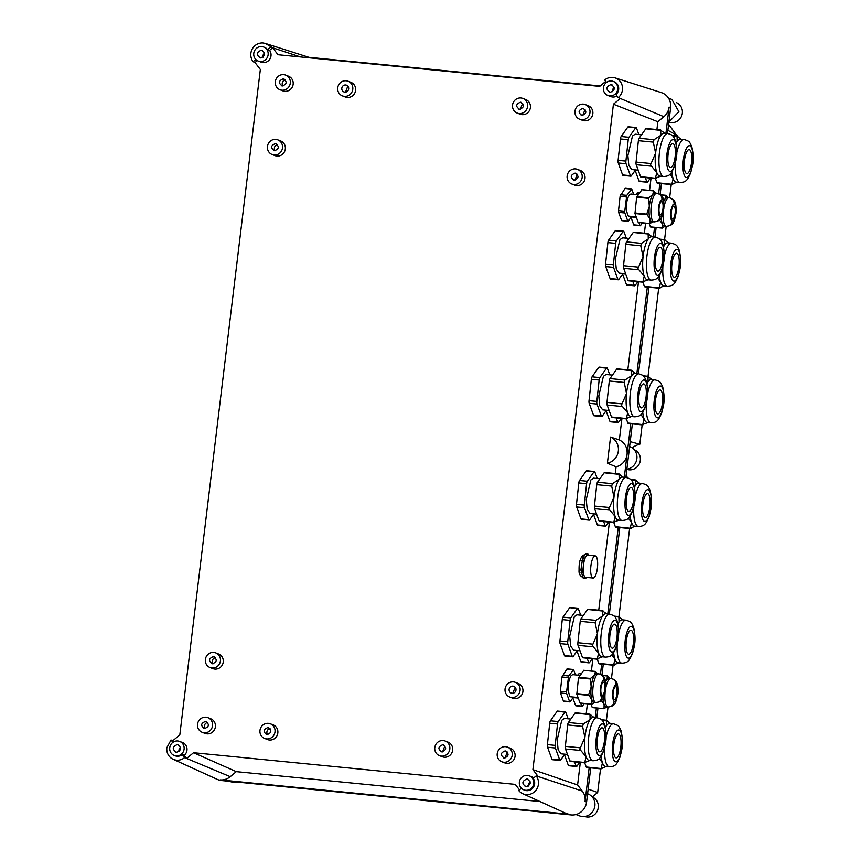 <?xml version="1.0" encoding="UTF-8"?>
<svg xmlns="http://www.w3.org/2000/svg" width="860" height="860" viewBox="0 0 860 860"><rect width="100%" height="100%" fill="white"/><g stroke="black" fill="none" stroke-linecap="round" stroke-linejoin="round"><path stroke-width="1.29" d="M577.221 174.225L574.899 180.234M522.622 103.307L520.311 109.317M507.303 752.027L504.981 758.025M515.14 687.247L512.818 693.257M444.867 745.878L442.556 751.887M585.058 109.456L582.747 115.455M579.64 119.228L582.51 120.335A7.847 7.503 -68.9 0 0 592.647 114.745A7.847 7.503 -68.9 0 0 588.165 105.683L585.284 104.576A7.847 7.503 -68.9 0 0 575.157 110.166A7.847 7.503 -68.9 0 0 581.521 119.669A7.847 7.503 -68.9 0 0 585.284 104.576M582.037 115.466C577.888 112.649 578.178 110.273 582.897 108.338C587.036 111.144 586.746 113.52 582.037 115.466L581.166 115.261M582.897 108.338L583.757 108.543M439.449 755.65L442.319 756.757A7.847 7.503 -68.9 0 0 452.457 751.167A7.847 7.503 -68.9 0 0 447.974 742.105L445.093 740.997A7.847 7.503 -68.9 0 0 434.966 746.598A7.847 7.503 -68.9 0 0 441.331 756.101A7.847 7.503 -68.9 0 0 445.093 740.997M441.846 751.887C437.697 749.082 437.987 746.706 442.706 744.76C446.845 747.576 446.555 749.952 441.846 751.887L440.976 751.683M442.706 744.76L443.566 744.975M512.979 686.13A3.601 3.44 -68.9 0 0 511.248 693.053A3.601 3.44 -68.9 0 0 515.892 690.494A3.601 3.44 -68.9 0 0 512.979 686.13M511.603 697.471A7.847 7.503 -68.9 0 0 515.366 682.367A7.847 7.503 -68.9 0 0 505.239 687.968A7.847 7.503 -68.9 0 0 511.603 697.471M509.722 697.019L512.592 698.126A7.847 7.503 -68.9 0 0 522.719 692.537A7.847 7.503 -68.9 0 0 518.236 683.474L515.366 682.367M501.885 761.799L504.755 762.906A7.847 7.503 -68.9 0 0 514.882 757.305A7.847 7.503 -68.9 0 0 510.399 748.254L507.529 747.146A7.847 7.503 -68.9 0 0 497.392 752.736A7.847 7.503 -68.9 0 0 503.767 762.239A7.847 7.503 -68.9 0 0 507.529 747.146M504.272 758.036C500.133 755.22 500.423 752.844 505.132 750.909C509.281 753.715 508.991 756.091 504.272 758.036L503.412 757.832M505.132 750.909L506.002 751.113M517.215 113.079L520.085 114.186A7.847 7.503 -68.9 0 0 530.212 108.596A7.847 7.503 -68.9 0 0 525.729 99.534L522.858 98.427A7.847 7.503 -68.9 0 0 512.721 104.028A7.847 7.503 -68.9 0 0 519.096 113.531A7.847 7.503 -68.9 0 0 522.858 98.427M519.601 109.317C515.462 106.511 515.742 104.135 520.461 102.2C524.611 105.006 524.321 107.382 519.601 109.317L518.741 109.112M520.461 102.2L521.332 102.404M571.803 184.008L574.673 185.115A7.847 7.503 -68.9 0 0 584.811 179.514A7.847 7.503 -68.9 0 0 580.317 170.452L577.447 169.345A7.847 7.503 -68.9 0 0 567.321 174.946A7.847 7.503 -68.9 0 0 573.684 184.448A7.847 7.503 -68.9 0 0 577.447 169.345M574.19 180.234C570.051 177.429 570.341 175.053 575.061 173.118C579.199 175.924 578.909 178.299 574.19 180.234L573.33 180.03M575.061 173.118L575.92 173.322M347.816 86.107L345.505 92.117M345.656 84.989A3.601 3.44 -68.9 0 0 343.935 91.912A3.601 3.44 -68.9 0 0 348.579 89.354A3.601 3.44 -68.9 0 0 345.656 84.989M344.279 96.331A7.847 7.503 -68.9 0 0 348.053 81.227A7.847 7.503 -68.9 0 0 337.915 86.828A7.847 7.503 -68.9 0 0 344.279 96.331M342.398 95.879L345.279 96.986A7.847 7.503 -68.9 0 0 355.406 91.396A7.847 7.503 -68.9 0 0 350.923 82.334L348.053 81.227M539.983 801.541L236.285 771.646L193.543 752.715L186.663 758.455L230.254 776.688A14.308 13.674 111.1 0 1 220.095 779.891L221.525 780.536A14.394 13.76 111.1 0 1 217.354 779.407L173.107 759.272A11.502 10.997 111.1 0 1 166.851 747.705L171.032 739.966L173.817 741.771M236.285 771.646L230.254 776.688M174.225 755.456A7.525 7.192 -68.9 0 0 184.104 749.146A7.525 7.192 -68.9 0 0 179.632 741.417A7.525 7.192 -68.9 0 0 169.743 747.727A7.525 7.192 -68.9 0 0 174.225 755.456L175.118 755.8A7.525 7.192 -68.9 0 0 182.266 754.542L184.233 755.306L186.663 758.455L184.61 757.596A11.502 10.997 111.1 0 1 173.107 759.272M182.266 754.542L184.61 757.596M184.233 755.306A7.525 7.192 -68.9 0 0 182.503 742.524L179.632 741.417M171.032 739.966L172.881 742.363M255.796 59.447L253.119 61.684L255.001 62.522L260.344 69.466L179.815 734.891L172.935 740.632M257.291 60.608L255.001 62.522M258.247 61.071L261.128 62.167A7.525 7.192 -68.9 0 0 269.546 50.385L267.567 49.622A7.525 7.192 -68.9 0 0 264.558 47.364L263.665 47.02A7.525 7.192 -68.9 0 0 253.775 53.341A7.525 7.192 -68.9 0 0 258.247 61.071A7.525 7.192 -68.9 0 0 268.137 54.75A7.525 7.192 -68.9 0 0 263.665 47.02M269.546 50.385L272.663 47.784L300.484 56.943M253.119 61.684A11.502 10.997 111.1 0 1 263.235 43L265.407 43.452L272.663 47.784L278.006 54.728L599.699 86.387L605.741 81.345M270.588 47.096L267.567 49.622M202.207 732.312L205.088 733.419A7.847 7.503 -68.9 0 0 215.215 727.818A7.847 7.503 -68.9 0 0 210.732 718.766L207.862 717.659A7.847 7.503 -68.9 0 0 197.725 723.249A7.847 7.503 -68.9 0 0 204.089 732.752A7.847 7.503 -68.9 0 0 207.862 717.659M210.055 667.532L212.925 668.639A7.847 7.503 -68.9 0 0 223.052 663.049A7.847 7.503 -68.9 0 0 218.569 653.987L215.699 652.88A7.847 7.503 -68.9 0 0 205.561 658.47A7.847 7.503 -68.9 0 0 211.936 667.983A7.847 7.503 -68.9 0 0 215.699 652.88M264.644 738.45L267.514 739.557A7.847 7.503 -68.9 0 0 277.651 733.967A7.847 7.503 -68.9 0 0 273.157 724.905L270.287 723.797A7.847 7.503 -68.9 0 0 260.161 729.398A7.847 7.503 -68.9 0 0 266.525 738.901A7.847 7.503 -68.9 0 0 270.287 723.797M272.136 154.51L275.006 155.617A7.847 7.503 -68.9 0 0 285.133 150.027A7.847 7.503 -68.9 0 0 280.65 140.965L277.78 139.857A7.847 7.503 -68.9 0 0 267.643 145.458A7.847 7.503 -68.9 0 0 274.017 154.961A7.847 7.503 -68.9 0 0 277.78 139.857M279.973 89.741L282.843 90.848A7.847 7.503 -68.9 0 0 292.97 85.247A7.847 7.503 -68.9 0 0 288.487 76.196L285.617 75.089A7.847 7.503 -68.9 0 0 275.49 80.679A7.847 7.503 -68.9 0 0 281.854 90.182A7.847 7.503 -68.9 0 0 285.617 75.089M523.837 789.856A7.525 7.192 -68.9 0 0 533.716 783.546A7.525 7.192 -68.9 0 0 529.244 775.817A7.525 7.192 -68.9 0 0 519.365 782.138A7.525 7.192 -68.9 0 0 523.837 789.856L524.729 790.211A7.525 7.192 -68.9 0 0 533.157 778.418L536.178 775.892A11.502 10.997 111.1 0 1 522.729 793.683L565.568 813.184A14.308 13.674 111.1 0 0 569.707 814.291L220.095 779.891M176.461 752.317C171.935 749.254 172.247 746.663 177.397 744.545C181.911 747.62 181.6 750.21 176.461 752.317L175.515 752.102M177.397 744.545L178.343 744.771M260.483 57.932C255.968 54.868 256.28 52.277 261.429 50.159C265.944 53.223 265.632 55.814 260.483 57.932L259.548 57.706M261.429 50.159L262.364 50.385M265.407 43.452L310.256 57.738A14.308 13.674 111.1 0 1 310.911 57.964M308.933 57.319L600.194 85.978M204.605 728.549C200.466 725.732 200.745 723.357 205.465 721.422C209.603 724.227 209.324 726.603 204.605 728.549L203.745 728.345M205.465 721.422L206.325 721.626M212.441 663.769C208.303 660.964 208.582 658.588 213.301 656.642C217.451 659.459 217.161 661.834 212.441 663.769L211.581 663.565M213.301 656.642L214.161 656.846M267.03 734.687C262.891 731.882 263.181 729.506 267.901 727.56C272.039 730.376 271.749 732.752 267.03 734.687L266.17 734.483M267.901 727.56L268.761 727.764M274.523 150.747C270.384 147.941 270.674 145.566 275.383 143.62C279.532 146.436 279.242 148.812 274.523 150.747L273.663 150.543M275.383 143.62L276.254 143.824M282.36 85.978C278.221 83.162 278.511 80.786 283.23 78.851C287.369 81.657 287.079 84.033 282.36 85.978L281.5 85.774M283.23 78.851L284.09 79.056M193.543 752.715L515.237 784.374L519.451 789.846M522.729 793.683A11.502 10.997 111.1 0 1 518.698 790.48L521.375 788.244M580.328 762.412L577.597 784.976L582.284 791.071A14.308 13.674 111.1 0 1 585.069 801.477L586.595 802.036A14.394 13.76 111.1 0 1 571.137 814.936L221.525 780.536M606.526 82.377L604.677 79.98A11.502 10.997 111.1 0 1 615.018 77.852L661.329 92.6A14.394 13.76 111.1 0 1 670.628 107.65L667.5 133.472M586.595 802.036L590.734 767.872M596.797 717.745L597.958 708.156M601.957 675.111L603.268 664.242M609.342 614.104L619.813 527.556M625.876 477.429L632.358 423.926M638.421 373.788L648.891 287.24M654.954 237.113L656.115 227.524M660.114 194.478L661.437 183.61M178.987 751.64A3.924 3.752 111.1 0 1 180.611 747.447M263.02 57.244A3.924 3.752 111.1 0 1 264.633 53.051M615.018 77.852A11.502 10.997 111.1 0 1 618.254 97.61L620.307 98.47L613.427 104.21L532.899 769.635L538.242 776.58L582.284 791.071M207.625 722.529A3.601 3.44 -68.9 0 0 205.314 728.538M215.462 657.76A3.601 3.44 -68.9 0 0 213.151 663.759M270.061 728.678A3.601 3.44 -68.9 0 0 267.739 734.687M277.543 144.738A3.601 3.44 -68.9 0 0 275.232 150.747M285.391 79.958A3.601 3.44 -68.9 0 0 283.069 85.968M536.178 775.892L538.242 776.58M613.427 104.21L657.857 121.744L663.888 116.702A14.308 13.674 111.1 0 0 669.101 107.081L665.93 133.321M659.856 183.449L658.62 193.661M654.546 227.373L653.385 236.962M647.322 287.089L636.851 373.638M630.778 423.765L624.306 477.279M618.243 527.406L607.762 613.954M601.699 664.081L600.463 674.294M596.388 708.006L595.228 717.595M589.154 767.722L585.069 801.477M618.254 97.61L615.911 94.557A7.525 7.192 -68.9 0 0 614.18 81.775L613.277 81.431A7.525 7.192 -68.9 0 0 603.397 87.742A7.525 7.192 -68.9 0 0 607.87 95.471A7.525 7.192 -68.9 0 0 617.749 89.15A7.525 7.192 -68.9 0 0 613.277 81.431M621.941 418.454L619.351 439.911C624.962 442.889 627.542 447.684 627.091 454.284A14.308 13.674 111.1 0 1 616.093 466.808L615.287 473.516M609.407 522.095L598.743 610.192M592.862 658.771L591.379 671.037M587.412 703.824L586.197 713.832M577.597 784.976L532.899 769.635M533.813 777.87A7.525 7.192 -68.9 0 0 532.125 776.924L529.244 775.817M657.857 121.744L656.911 129.559M651.031 178.138L649.547 190.404M645.58 223.191L644.366 233.2M638.486 281.779L627.821 369.875M607.87 95.471L610.74 96.578A7.525 7.192 -68.9 0 0 616.986 95.965M526.073 786.728C521.558 783.664 521.869 781.063 527.008 778.956C531.534 782.019 531.222 784.61 526.073 786.728L525.127 786.502M527.008 778.956L527.954 779.171M616.093 466.808L607.386 463.196L610.546 437.063L619.351 439.911M610.546 437.063A13.781 13.169 111.1 0 1 618.329 451.048A13.781 13.169 111.1 0 1 607.386 463.196M610.105 92.332C605.58 89.268 605.891 86.677 611.041 84.559C615.567 87.634 615.244 90.225 610.105 92.332L609.159 92.117M611.041 84.559L611.987 84.785M528.61 786.04A3.924 3.752 111.1 0 1 530.222 781.847M612.642 91.654A3.924 3.752 111.1 0 1 614.255 87.462M235.801 781.933L232.608 782.095A11.782 11.255 111.1 0 1 229.781 781.428L229.512 781.321M627.649 477.752A20.93 20.006 111.1 0 1 626.123 475.419M632.121 447.834A20.93 20.006 111.1 0 1 639.818 444.244L630.208 441.675M629.617 528.513L618.953 616.62M613.072 665.188L611.471 678.454M608.02 707.017L606.408 720.261M600.538 768.829L597.678 792.468L592.293 796.962M668.607 124.302L677.121 135.987M671.241 184.556L669.639 197.822M666.178 226.384L664.576 239.628M658.696 288.197L648.032 376.304M642.162 424.872L639.818 444.244M588.154 789.136L597.678 792.468M667.887 130.311L677.186 135.439M587.595 793.748L587.864 793.845A11.782 11.255 111.1 0 1 594.873 805.938A11.782 11.255 111.1 0 1 579.393 815.828L576.007 814.517M668.51 98.147L671.896 99.459L678.884 111.703L668.886 122.045M626.865 469.237A11.782 11.255 -68.9 0 0 629.885 446.652L629.617 446.544M592.207 796.93A10.47 10.008 111.1 0 1 587.047 817A10.47 10.008 111.1 0 1 584.682 816.462M240.531 782.407A10.47 10.008 111.1 0 1 235.07 782.052M676.239 102.533A10.47 10.008 111.1 0 1 671.079 122.614A10.47 10.008 111.1 0 1 668.876 122.131M634.228 449.726A10.47 10.008 111.1 0 1 629.058 469.807A10.47 10.008 111.1 0 1 626.854 469.323M642.431 222.891L640.517 225.589A1.967 0.591 -84.5 0 1 640.227 225.782A1.967 0.591 -84.5 0 1 639.937 225.449L633.734 224.847A1.967 0.591 -84.5 0 0 634.013 225.18A1.967 0.591 -84.5 0 0 634.314 224.987M638.883 222.547L639.937 225.449M630.993 217.333L633.734 224.847M639.292 193.156L637.196 192.952L636.099 194.51M637.196 192.952L637.776 193.081M649.139 223.535L650.45 226.975L662.168 228.04M663.576 200.477L664.984 199.004L665.726 195.36L667.908 197.617M660.609 194.865L665.919 195.403M665.081 226.277L662.178 228.018L662.286 223.783L658.975 219.203M662.372 228.061L650.353 226.868M667.199 197.553A14.394 4.332 95.5 0 0 667.156 197.553A14.394 4.332 95.5 0 0 665.909 197.983A14.394 4.332 95.5 0 0 665.887 198.004A14.394 4.332 95.5 0 0 664.984 199.004A14.394 4.332 95.5 0 0 664.113 200.52A14.394 4.332 95.5 0 0 664.081 200.573A14.394 4.332 95.5 0 0 663.737 201.358M661.275 217.688A14.394 4.332 95.5 0 0 661.297 218.182A14.394 4.332 -84.5 0 0 661.77 221.891A14.394 4.332 -84.5 0 0 661.781 221.945A14.394 4.332 -84.5 0 0 662.286 223.772L662.286 223.772A14.394 4.332 -84.5 0 0 662.942 225.126A14.394 4.332 -84.5 0 0 662.963 225.159A14.394 4.332 -84.5 0 0 664.328 226.201A14.394 4.332 95.5 0 0 664.371 226.201L666.242 226.384A14.394 4.332 95.5 0 0 666.511 226.384M671.187 215.462A6.547 1.967 -84.5 0 1 673.853 206.088A6.547 1.967 -84.5 0 1 675.24 209.732A6.547 1.967 -84.5 0 1 672.584 219.117A6.547 1.967 -84.5 0 1 671.187 215.462M631.627 216.43L628.337 221.095A1.967 0.591 -84.5 0 1 628.037 221.289A1.967 0.591 -84.5 0 1 627.757 220.955L621.543 220.353A1.967 0.591 -84.5 0 0 621.823 220.687A1.967 0.591 -84.5 0 0 622.124 220.493M626.295 196.972L620.092 196.37L625.016 188.458L631.799 189.189L626.768 195.349L624.747 211.237A1.967 0.591 95.5 0 0 624.854 212.99L627.757 220.955M633.648 194.274L631.799 189.189M628.832 216.15L627.908 215.72L626.327 209.947C626.166 203.573 627.133 198.617 629.208 195.091L630.853 194.005L638.184 194.715M620.092 196.37L618.534 210.635A1.967 0.591 95.5 0 0 618.641 212.388L621.543 220.353M625.016 188.458L625.596 188.587M641.904 189.737L636.636 197.22L634.959 213.559L638.26 222.482L649.988 223.546M652.89 221.773L649.999 223.514L650.106 219.278L646.752 214.129L649.321 206.411L648.623 197.822L652.794 194.51L653.546 190.866L655.718 193.124M641.721 189.716L653.74 190.909M650.192 223.568L638.163 222.375M655.008 193.059A14.394 4.332 95.5 0 0 654.965 193.049A14.394 4.332 95.5 0 0 653.729 193.489A14.394 4.332 95.5 0 0 653.707 193.511A14.394 4.332 95.5 0 0 652.794 194.51A14.394 4.332 95.5 0 0 651.923 196.026A14.394 4.332 95.5 0 0 651.901 196.08A14.394 4.332 95.5 0 0 649.73 203.508A14.394 4.332 95.5 0 0 649.719 203.573A14.394 4.332 95.5 0 0 649.321 206.411A14.394 4.332 95.5 0 0 649.096 209.281A14.394 4.332 95.5 0 0 649.096 209.356A14.394 4.332 95.5 0 0 649.117 213.689A14.394 4.332 -84.5 0 0 649.579 217.397A14.394 4.332 -84.5 0 0 649.59 217.451A14.394 4.332 -84.5 0 0 650.106 219.278L650.106 219.278A14.394 4.332 -84.5 0 0 650.751 220.633A14.394 4.332 -84.5 0 1 650.751 220.633A14.394 4.332 -84.5 0 0 652.149 221.708A14.394 4.332 95.5 0 0 652.192 221.708L654.051 221.891A14.394 4.332 95.5 0 0 654.331 221.891M659.007 210.969A6.547 1.967 -84.5 0 1 661.663 201.595A6.547 1.967 -84.5 0 1 663.06 205.239A6.547 1.967 -84.5 0 1 660.405 214.613A6.547 1.967 -84.5 0 1 659.007 210.969M584.262 703.523L582.36 706.221A1.967 0.591 -84.5 0 1 582.059 706.415A1.967 0.591 -84.5 0 1 581.779 706.082L575.566 705.479A1.967 0.591 -84.5 0 0 575.856 705.813A1.967 0.591 -84.5 0 0 576.146 705.619M580.715 703.179L581.779 706.082M572.835 697.965L575.566 705.479M581.124 673.788L579.038 673.584L577.931 675.143M579.038 673.584L579.618 673.713M590.981 704.168L592.282 707.608L604.01 708.672M605.408 681.109L606.816 679.636L607.568 675.992L609.74 678.25M602.451 675.498L607.762 676.035M606.913 706.909L604.021 708.651L604.129 704.415L600.807 699.836M604.214 708.694L592.185 707.5M609.03 678.185A14.394 4.332 95.5 0 0 608.987 678.185A14.394 4.332 95.5 0 0 607.751 678.615A14.394 4.332 95.5 0 0 607.73 678.637A14.394 4.332 95.5 0 0 606.816 679.636A14.394 4.332 95.5 0 0 605.945 681.152A14.394 4.332 95.5 0 0 605.924 681.206A14.394 4.332 95.5 0 0 605.569 681.991M603.107 698.32A14.394 4.332 95.5 0 0 603.139 698.814A14.394 4.332 -84.5 0 0 603.602 702.523A14.394 4.332 -84.5 0 0 603.612 702.577A14.394 4.332 -84.5 0 0 604.129 704.404L604.129 704.404A14.394 4.332 -84.5 0 0 604.774 705.759A14.394 4.332 -84.5 0 0 604.795 705.791A14.394 4.332 -84.5 0 0 606.171 706.834A14.394 4.332 95.5 0 0 606.214 706.834L608.074 707.017A14.394 4.332 95.5 0 0 608.353 707.017M613.029 696.095A6.547 1.967 -84.5 0 1 615.685 686.721A6.547 1.967 -84.5 0 1 617.082 690.365A6.547 1.967 -84.5 0 1 614.427 699.739A6.547 1.967 -84.5 0 1 613.029 696.095M573.47 697.062L570.169 701.728A1.967 0.591 -84.5 0 1 569.879 701.921A1.967 0.591 -84.5 0 1 569.589 701.588L563.386 700.986A1.967 0.591 -84.5 0 0 563.666 701.319A1.967 0.591 -84.5 0 0 563.966 701.126M568.137 677.605L561.924 677.003L566.847 669.091L573.641 669.822L568.611 675.981L566.589 691.87A1.967 0.591 95.5 0 0 566.697 693.622L569.589 701.588M575.49 674.907L573.641 669.822M570.674 696.783L569.75 696.353L568.17 690.58C568.009 684.205 568.965 679.25 571.04 675.713L572.685 674.638L580.027 675.347M561.924 677.003L560.376 691.268A1.967 0.591 95.5 0 0 560.483 693.02L563.386 700.986M566.847 669.091L567.428 669.22M583.736 670.37L578.479 677.852L576.802 694.192L580.102 703.114L591.82 704.179M594.733 702.405L591.83 704.146L591.938 699.911L588.595 694.762L591.164 687.043L590.465 678.454L594.636 675.143L595.378 671.499L597.56 673.756M583.553 670.349L595.571 671.542M592.024 704.2L580.005 703.007M596.851 673.692A14.394 4.332 95.5 0 0 596.808 673.681A14.394 4.332 95.5 0 0 595.561 674.122A14.394 4.332 95.5 0 0 595.539 674.143A14.394 4.332 95.5 0 0 594.636 675.143A14.394 4.332 95.5 0 0 593.755 676.659A14.394 4.332 95.5 0 0 593.733 676.702A14.394 4.332 95.5 0 0 591.572 684.141A14.394 4.332 95.5 0 0 591.551 684.205A14.394 4.332 95.5 0 0 591.164 687.043A14.394 4.332 95.5 0 0 590.938 689.913A14.394 4.332 95.5 0 0 590.928 689.989A14.394 4.332 95.5 0 0 590.949 694.321A14.394 4.332 -84.5 0 0 591.422 698.03A14.394 4.332 -84.5 0 0 591.433 698.083A14.394 4.332 -84.5 0 0 591.938 699.911L591.938 699.911A14.394 4.332 -84.5 0 0 592.594 701.265A14.394 4.332 -84.5 0 1 592.594 701.265A14.394 4.332 -84.5 0 0 593.98 702.341A14.394 4.332 95.5 0 0 594.024 702.341L595.894 702.523A14.394 4.332 95.5 0 0 596.163 702.523M600.839 691.601A6.547 1.967 -84.5 0 1 603.494 682.227A6.547 1.967 -84.5 0 1 604.892 685.871A6.547 1.967 -84.5 0 1 602.236 695.245A6.547 1.967 -84.5 0 1 600.839 691.601M650.386 178.084L647.655 181.933A2.946 0.881 -84.5 0 1 647.214 182.223L639.41 181.471A2.946 0.881 -84.5 0 1 638.991 180.976L635.153 170.42M684.055 174.591A15.964 4.805 95.5 0 0 691.117 170.775A15.964 4.805 95.5 0 0 691.913 148.619A15.964 4.805 95.5 0 0 684.85 152.435A15.964 4.805 95.5 0 0 684.055 174.591M688.634 172.365A12.04 3.623 95.5 0 0 691.762 159.068A12.04 3.623 95.5 0 0 689.15 149.619A12.04 3.623 95.5 0 0 687.333 150.833A12.04 3.623 95.5 0 0 684.205 164.142A12.04 3.623 95.5 0 0 686.828 173.591A12.04 3.623 95.5 0 0 688.634 172.365M647.214 182.223A2.946 0.881 -84.5 0 1 646.784 181.729L638.991 180.976M645.279 177.59L646.784 181.729M669.962 174.247L673.143 178.514A21.597 6.493 -84.5 0 1 673.047 178.235A21.597 6.493 -84.5 0 1 671.821 172.064M675.422 162.905A21.597 6.493 95.5 0 0 676.777 178.59A21.597 6.493 95.5 0 0 680.002 182.524L676.272 182.159A21.597 6.493 -84.5 0 1 673.143 178.514L671.853 184.158L676.992 182.234M660.652 129.924L646.215 128.527A2.946 0.881 95.5 0 0 645.763 128.817L639.087 138.256A2.946 0.881 95.5 0 0 638.378 140.696L636.056 162.088A2.946 0.881 95.5 0 0 636.217 164.722L640.56 176.676A2.946 0.881 95.5 0 0 640.99 177.171L655.428 178.568L656.933 182.718L672.724 184.362M681.163 139.245L677.057 136.31L677.186 141.362A21.597 6.493 -84.5 0 1 680.443 139.18L684.173 139.535A21.597 6.493 95.5 0 0 676.734 153.016M677.927 136.504L672.703 135.891M676.111 143.168A21.597 6.493 -84.5 0 1 677.186 141.362L675.992 142.631M656.933 182.718A2.946 0.881 95.5 0 0 657.362 183.212L671.8 184.61M637.841 281.725L635.121 285.574A2.946 0.881 -84.5 0 1 634.669 285.864L626.875 285.112A2.946 0.881 -84.5 0 1 626.446 284.617L622.608 274.06M671.52 278.231A15.964 4.805 95.5 0 0 678.572 274.415A15.964 4.805 95.5 0 0 679.368 252.259A15.964 4.805 95.5 0 0 672.316 256.076A15.964 4.805 95.5 0 0 671.52 278.231M676.1 276.006A12.04 3.623 95.5 0 0 679.228 262.708A12.04 3.623 95.5 0 0 676.605 253.259A12.04 3.623 95.5 0 0 674.788 254.474A12.04 3.623 95.5 0 0 671.66 267.782A12.04 3.623 95.5 0 0 674.283 277.232A12.04 3.623 95.5 0 0 676.1 276.006M634.669 285.864A2.946 0.881 -84.5 0 1 634.25 285.369L626.446 284.617M632.745 281.231L634.25 285.369M657.416 277.887L660.609 282.155A21.597 6.493 -84.5 0 1 660.501 281.876A21.597 6.493 -84.5 0 1 659.276 275.705M662.877 266.546A21.597 6.493 95.5 0 0 664.232 282.231A21.597 6.493 95.5 0 0 667.457 286.165L663.737 285.8A21.597 6.493 -84.5 0 1 660.609 282.155L659.308 287.799L664.447 285.875M648.107 233.565L633.669 232.168A2.946 0.881 95.5 0 0 633.229 232.458L626.553 241.897A2.946 0.881 95.5 0 0 625.843 244.337L623.511 265.729A2.946 0.881 95.5 0 0 623.672 268.363L628.026 280.317A2.946 0.881 95.5 0 0 628.445 280.812L642.893 282.209L644.398 286.358L660.179 288.003M668.618 242.885L664.511 239.951L664.651 245.003A21.597 6.493 -84.5 0 1 667.897 242.821L671.628 243.176A21.597 6.493 95.5 0 0 664.199 256.656M665.382 240.144L660.158 239.531M663.565 246.809A21.597 6.493 -84.5 0 1 664.64 245.003L663.458 246.272M644.398 286.358A2.946 0.881 95.5 0 0 644.817 286.853L659.265 288.25M635.508 169.915L631.283 175.892A2.946 0.881 -84.5 0 1 630.842 176.182L623.038 175.429A2.946 0.881 -84.5 0 1 622.618 174.935L618.265 162.981A2.946 0.881 -84.5 0 1 618.103 160.347L620.436 138.954A2.946 0.881 -84.5 0 1 621.146 136.514L627.821 127.076A2.946 0.881 -84.5 0 1 628.262 126.785L636.056 127.538A2.946 0.881 -84.5 0 1 636.486 128.032L638.851 134.536M667.683 168.549A15.964 4.805 95.5 0 0 674.745 164.733A15.964 4.805 95.5 0 0 675.541 142.577A15.964 4.805 95.5 0 0 668.478 146.393A15.964 4.805 95.5 0 0 667.683 168.549M672.262 166.324A12.04 3.623 95.5 0 0 675.39 153.026A12.04 3.623 95.5 0 0 672.767 143.577A12.04 3.623 95.5 0 0 670.961 144.802A12.04 3.623 95.5 0 0 667.833 158.1A12.04 3.623 95.5 0 0 670.445 167.549A12.04 3.623 95.5 0 0 672.262 166.324M630.842 176.182A2.946 0.881 -84.5 0 1 630.412 175.687L626.069 163.733A2.946 0.881 -84.5 0 1 625.908 161.1L628.23 139.707A2.946 0.881 -84.5 0 1 628.939 137.278L635.615 127.839A2.946 0.881 -84.5 0 1 636.056 127.538M638.195 170.173L631.734 169.538L628.821 165.464L627.875 155.606L632.487 135.977L635.164 134.181L641.538 134.805M655.288 164.088A21.597 6.493 -84.5 0 1 655.6 153.177L650.45 164.98L656.771 172.473A21.597 6.493 -84.5 0 1 656.674 172.194A21.597 6.493 -84.5 0 1 655.288 164.088M664.78 133.203L660.684 130.268L660.813 135.321A21.597 6.493 -84.5 0 1 664.071 133.139L667.79 133.494A21.597 6.493 95.5 0 0 660.125 148.189A21.597 6.493 95.5 0 0 660.394 172.548A21.597 6.493 95.5 0 0 663.63 176.483L659.899 176.117A21.597 6.493 -84.5 0 1 656.771 172.484L655.481 178.117L660.62 176.192M640.56 176.676L656.352 178.321M661.555 130.462L645.763 128.817M655.6 153.166A21.597 6.493 -84.5 0 1 660.813 135.321L654.008 139.707L653.299 142.136L655.6 153.166A21.597 6.493 95.5 0 0 655.6 153.177M622.973 273.544L618.749 279.532A2.946 0.881 -84.5 0 1 618.297 279.822L610.503 279.07A2.946 0.881 -84.5 0 1 610.073 278.575L605.72 266.622A2.946 0.881 -84.5 0 1 605.558 263.988L607.891 242.595A2.946 0.881 -84.5 0 1 608.601 240.155L615.276 230.716A2.946 0.881 -84.5 0 1 615.717 230.426L623.521 231.179A2.946 0.881 -84.5 0 1 623.941 231.673L626.317 238.177M655.137 272.19A15.964 4.805 95.5 0 0 662.2 268.374A15.964 4.805 95.5 0 0 662.995 246.218A15.964 4.805 95.5 0 0 655.933 250.034A15.964 4.805 95.5 0 0 655.137 272.19M659.717 269.965A12.04 3.623 95.5 0 0 662.845 256.667A12.04 3.623 95.5 0 0 660.233 247.218A12.04 3.623 95.5 0 0 658.416 248.443A12.04 3.623 95.5 0 0 655.288 261.741A12.04 3.623 95.5 0 0 657.911 271.19A12.04 3.623 95.5 0 0 659.717 269.965M618.297 279.822A2.946 0.881 -84.5 0 1 617.878 279.328L613.524 267.374A2.946 0.881 -84.5 0 1 613.363 264.74L615.685 243.348A2.946 0.881 -84.5 0 1 616.405 240.918L623.07 231.48A2.946 0.881 -84.5 0 1 623.521 231.179M625.661 273.813L619.2 273.179L616.276 269.105L615.33 259.247L619.942 239.618L622.618 237.822L628.993 238.435M642.753 267.729A21.597 6.493 -84.5 0 1 643.065 256.817L637.905 268.61L644.226 276.114A21.597 6.493 -84.5 0 1 644.129 275.834A21.597 6.493 -84.5 0 1 642.753 267.729M652.245 236.844L648.139 233.909L648.268 238.962A21.597 6.493 -84.5 0 1 651.525 236.779L655.255 237.134A21.597 6.493 95.5 0 0 647.58 251.829A21.597 6.493 95.5 0 0 647.859 276.189A21.597 6.493 95.5 0 0 651.084 280.123L647.354 279.758A21.597 6.493 -84.5 0 1 644.226 276.114L642.936 281.757L648.074 279.833M628.026 280.317L643.807 281.962M649.01 234.103L633.229 232.458M643.065 256.807A21.597 6.493 -84.5 0 1 648.268 238.962L641.463 243.348L640.754 245.777L643.065 256.807A21.597 6.493 95.5 0 0 643.065 256.817M621.296 418.401L618.576 422.249A2.946 0.881 -84.5 0 1 618.136 422.539L610.331 421.787A2.946 0.881 -84.5 0 1 609.912 421.292L606.063 410.736M654.976 414.907A15.964 4.805 95.5 0 0 662.039 411.091A15.964 4.805 95.5 0 0 662.834 388.935A15.964 4.805 95.5 0 0 655.771 392.751A15.964 4.805 95.5 0 0 654.976 414.907M659.555 412.682A12.04 3.623 95.5 0 0 662.684 399.384A12.04 3.623 95.5 0 0 660.061 389.935A12.04 3.623 95.5 0 0 658.255 391.149A12.04 3.623 95.5 0 0 655.126 404.458A12.04 3.623 95.5 0 0 657.739 413.907A12.04 3.623 95.5 0 0 659.555 412.682M618.136 422.539A2.946 0.881 -84.5 0 1 617.706 422.045L609.912 421.292M616.201 417.906L617.706 422.045M640.883 414.563L644.065 418.831A21.597 6.493 -84.5 0 1 643.968 418.551A21.597 6.493 -84.5 0 1 642.742 412.381M646.333 403.222A21.597 6.493 95.5 0 0 647.688 418.906A21.597 6.493 95.5 0 0 650.923 422.84L647.193 422.475A21.597 6.493 -84.5 0 1 644.065 418.831L642.775 424.474L647.913 422.55M631.573 370.241L617.125 368.843A2.946 0.881 95.5 0 0 616.684 369.133L610.009 378.572A2.946 0.881 95.5 0 0 609.299 381.012L606.977 402.405A2.946 0.881 95.5 0 0 607.128 405.038L611.481 416.992A2.946 0.881 95.5 0 0 611.912 417.487L626.349 418.885L627.854 423.034L643.645 424.679M652.073 379.561L647.978 376.626L648.107 381.679A21.597 6.493 -84.5 0 1 651.364 379.496L655.083 379.851A21.597 6.493 95.5 0 0 647.655 393.332M648.849 376.82L643.624 376.207M647.032 383.485A21.597 6.493 -84.5 0 1 648.107 381.679L646.913 382.947M627.854 423.034A2.946 0.881 95.5 0 0 628.284 423.529L642.721 424.926M608.762 522.041L606.031 525.89A2.946 0.881 -84.5 0 1 605.591 526.18L597.797 525.428A2.946 0.881 -84.5 0 1 597.367 524.933L593.529 514.377M642.431 518.548A15.964 4.805 95.5 0 0 649.493 514.731A15.964 4.805 95.5 0 0 650.289 492.576A15.964 4.805 95.5 0 0 643.226 496.392A15.964 4.805 95.5 0 0 642.431 518.548M647.01 516.322A12.04 3.623 95.5 0 0 650.138 503.025A12.04 3.623 95.5 0 0 647.526 493.575A12.04 3.623 95.5 0 0 645.709 494.79A12.04 3.623 95.5 0 0 642.581 508.099A12.04 3.623 95.5 0 0 645.204 517.548A12.04 3.623 95.5 0 0 647.01 516.322M605.591 526.18A2.946 0.881 -84.5 0 1 605.171 525.686L597.367 524.933M603.655 521.547L605.171 525.686M628.337 518.204L631.519 522.471A21.597 6.493 -84.5 0 1 631.423 522.192A21.597 6.493 -84.5 0 1 630.197 516.021M633.798 506.862A21.597 6.493 95.5 0 0 635.153 522.547A21.597 6.493 95.5 0 0 638.378 526.481L634.648 526.116A21.597 6.493 -84.5 0 1 631.519 522.471L630.229 528.115L635.368 526.191M619.028 473.881L604.591 472.484A2.946 0.881 95.5 0 0 604.139 472.774L597.463 482.213A2.946 0.881 95.5 0 0 596.754 484.653L594.432 506.046A2.946 0.881 95.5 0 0 594.593 508.679L598.936 520.633A2.946 0.881 95.5 0 0 599.366 521.128L613.803 522.525L615.319 526.675L631.1 528.319M639.539 483.202L635.433 480.267L635.562 485.319A21.597 6.493 -84.5 0 1 638.819 483.137L642.549 483.492A21.597 6.493 95.5 0 0 635.11 496.972M636.303 480.46L631.079 479.848M634.486 487.125A21.597 6.493 -84.5 0 1 635.562 485.319L634.368 486.588M615.319 526.675A2.946 0.881 95.5 0 0 615.738 527.169L630.187 528.567M606.429 410.231L602.204 416.208A2.946 0.881 -84.5 0 1 601.763 416.498L593.959 415.745A2.946 0.881 -84.5 0 1 593.529 415.251L589.186 403.297A2.946 0.881 -84.5 0 1 589.025 400.663L591.347 379.271A2.946 0.881 -84.5 0 1 592.056 376.831L598.732 367.392A2.946 0.881 -84.5 0 1 599.183 367.102L606.977 367.854A2.946 0.881 -84.5 0 1 607.407 368.349L609.772 374.852M638.604 408.865A15.964 4.805 95.5 0 0 645.666 405.049A15.964 4.805 95.5 0 0 646.462 382.894A15.964 4.805 95.5 0 0 639.399 386.71A15.964 4.805 95.5 0 0 638.604 408.865M643.183 406.64A12.04 3.623 95.5 0 0 646.312 393.342A12.04 3.623 95.5 0 0 643.688 383.893A12.04 3.623 95.5 0 0 641.872 385.119A12.04 3.623 95.5 0 0 638.754 398.416A12.04 3.623 95.5 0 0 641.366 407.866A12.04 3.623 95.5 0 0 643.183 406.64M601.763 416.498A2.946 0.881 -84.5 0 1 601.333 416.003L596.98 404.05A2.946 0.881 -84.5 0 1 596.829 401.416L599.151 380.023A2.946 0.881 -84.5 0 1 599.861 377.594L606.537 368.155A2.946 0.881 -84.5 0 1 606.977 367.854M609.116 410.489L602.656 409.854L599.742 405.78L598.796 395.923L603.408 376.293L606.085 374.498L612.46 375.111M626.209 404.404A21.597 6.493 -84.5 0 1 626.521 393.493L621.371 405.296L627.692 412.789A21.597 6.493 -84.5 0 1 627.585 412.51A21.597 6.493 -84.5 0 1 626.209 404.404M635.701 373.519L631.605 370.585L631.734 375.637A21.597 6.493 -84.5 0 1 634.981 373.455L638.711 373.81A21.597 6.493 95.5 0 0 631.036 388.505A21.597 6.493 95.5 0 0 631.315 412.864A21.597 6.493 95.5 0 0 634.54 416.799L630.821 416.433A21.597 6.493 -84.5 0 1 627.692 412.789L626.403 418.433L631.53 416.509M611.481 416.992L627.273 418.637M632.466 370.778L616.684 369.133M626.521 393.482A21.597 6.493 -84.5 0 1 631.734 375.637L624.93 380.023L624.22 382.453L626.521 393.482A21.597 6.493 95.5 0 0 626.521 393.493M593.894 513.861L589.659 519.848A2.946 0.881 -84.5 0 1 589.218 520.139L581.414 519.386A2.946 0.881 -84.5 0 1 580.995 518.892L576.641 506.938A2.946 0.881 -84.5 0 1 576.479 504.304L578.812 482.911A2.946 0.881 -84.5 0 1 579.522 480.471L586.197 471.033A2.946 0.881 -84.5 0 1 586.638 470.742L594.443 471.495A2.946 0.881 -84.5 0 1 594.862 471.989L597.227 478.493M626.058 512.506A15.964 4.805 95.5 0 0 633.121 508.69A15.964 4.805 95.5 0 0 633.917 486.534A15.964 4.805 95.5 0 0 626.854 490.35A15.964 4.805 95.5 0 0 626.058 512.506M630.638 510.281A12.04 3.623 95.5 0 0 633.766 496.983A12.04 3.623 95.5 0 0 631.154 487.534A12.04 3.623 95.5 0 0 629.337 488.76A12.04 3.623 95.5 0 0 626.209 502.057A12.04 3.623 95.5 0 0 628.821 511.506A12.04 3.623 95.5 0 0 630.638 510.281M589.218 520.139A2.946 0.881 -84.5 0 1 588.788 519.644L584.445 507.69A2.946 0.881 -84.5 0 1 584.284 505.056L586.606 483.664A2.946 0.881 -84.5 0 1 587.316 481.235L593.991 471.796A2.946 0.881 -84.5 0 1 594.443 471.495M596.571 514.13L590.111 513.495L587.197 509.421L586.251 499.563L590.863 479.934L593.54 478.138L599.914 478.751M613.664 508.045A21.597 6.493 -84.5 0 1 613.976 497.134L608.826 508.926L615.147 516.43A21.597 6.493 -84.5 0 1 615.05 516.15A21.597 6.493 -84.5 0 1 613.664 508.045M623.156 477.16L619.06 474.225L619.189 479.278A21.597 6.493 -84.5 0 1 622.446 477.096L626.166 477.45A21.597 6.493 95.5 0 0 618.501 492.146A21.597 6.493 95.5 0 0 618.77 516.505A21.597 6.493 95.5 0 0 622.006 520.44L618.275 520.074A21.597 6.493 -84.5 0 1 615.147 516.43L613.857 522.074L618.996 520.149M598.936 520.633L614.728 522.278M619.931 474.419L604.139 472.774M613.976 497.123A21.597 6.493 -84.5 0 1 619.189 479.278L612.384 483.664L611.675 486.094L613.976 497.123A21.597 6.493 95.5 0 0 613.976 497.134M592.217 658.717L589.498 662.566A2.946 0.881 -84.5 0 1 589.057 662.856L581.253 662.103A2.946 0.881 -84.5 0 1 580.822 661.609L576.985 651.052M625.897 655.223A15.964 4.805 95.5 0 0 632.96 651.407A15.964 4.805 95.5 0 0 633.745 629.251A15.964 4.805 95.5 0 0 626.693 633.067A15.964 4.805 95.5 0 0 625.897 655.223M630.477 652.998A12.04 3.623 95.5 0 0 633.605 639.7A12.04 3.623 95.5 0 0 630.982 630.251A12.04 3.623 95.5 0 0 629.165 631.466A12.04 3.623 95.5 0 0 626.048 644.774A12.04 3.623 95.5 0 0 628.66 654.224A12.04 3.623 95.5 0 0 630.477 652.998M589.057 662.856A2.946 0.881 -84.5 0 1 588.627 662.361L580.822 661.609M587.122 658.222L588.627 662.361M611.804 654.879L614.986 659.147A21.597 6.493 -84.5 0 1 614.879 658.867A21.597 6.493 -84.5 0 1 613.653 652.697M617.254 643.538A21.597 6.493 95.5 0 0 618.609 659.222A21.597 6.493 95.5 0 0 621.834 663.157L618.114 662.791A21.597 6.493 -84.5 0 1 614.986 659.147L613.696 664.791L618.824 662.866M602.484 610.557L588.046 609.159A2.946 0.881 95.5 0 0 587.606 609.45L580.93 618.888A2.946 0.881 95.5 0 0 580.221 621.328L577.888 642.721A2.946 0.881 95.5 0 0 578.049 645.355L582.403 657.309A2.946 0.881 95.5 0 0 582.822 657.803L597.27 659.201L598.775 663.35L614.556 664.995M622.995 619.877L618.888 616.942L619.028 621.995A21.597 6.493 -84.5 0 1 622.274 619.813L626.005 620.167A21.597 6.493 95.5 0 0 618.576 633.648M619.759 617.136L614.534 616.523M617.953 623.801A21.597 6.493 -84.5 0 1 619.028 621.995L617.835 623.263M598.775 663.35A2.946 0.881 95.5 0 0 599.205 663.845L613.642 665.242M579.672 762.358L576.952 766.195A2.946 0.881 -84.5 0 1 576.512 766.496L568.707 765.744A2.946 0.881 -84.5 0 1 568.288 765.25L564.45 754.693M613.352 758.864A15.964 4.805 95.5 0 0 620.415 755.048A15.964 4.805 95.5 0 0 621.21 732.892A15.964 4.805 95.5 0 0 614.147 736.708A15.964 4.805 95.5 0 0 613.352 758.864M617.932 756.639A12.04 3.623 95.5 0 0 621.06 743.341A12.04 3.623 95.5 0 0 618.437 733.892A12.04 3.623 95.5 0 0 616.631 735.106A12.04 3.623 95.5 0 0 613.503 748.415A12.04 3.623 95.5 0 0 616.115 757.864A12.04 3.623 95.5 0 0 617.932 756.639M576.512 766.496A2.946 0.881 -84.5 0 1 576.082 766.002L568.288 765.25M574.577 761.863L576.082 766.002M599.259 758.52L602.441 762.788A21.597 6.493 -84.5 0 1 602.344 762.508A21.597 6.493 -84.5 0 1 601.118 756.338M604.709 747.179A21.597 6.493 95.5 0 0 606.063 762.863A21.597 6.493 95.5 0 0 609.299 766.797L605.569 766.432A21.597 6.493 -84.5 0 1 602.441 762.788L601.151 768.432L606.289 766.507M589.949 714.198L575.501 712.8A2.946 0.881 95.5 0 0 575.061 713.091L568.385 722.529A2.946 0.881 95.5 0 0 567.675 724.969L565.353 746.362A2.946 0.881 95.5 0 0 565.514 748.995L569.857 760.949A2.946 0.881 95.5 0 0 570.288 761.444L584.725 762.841L586.23 766.991L602.021 768.636M610.449 723.518L606.354 720.583L606.483 725.636A21.597 6.493 -84.5 0 1 609.74 723.453L613.459 723.808A21.597 6.493 95.5 0 0 606.031 737.289M607.225 720.777L602 720.153M605.408 727.442A21.597 6.493 -84.5 0 1 606.483 725.636L605.289 726.904M586.23 766.991A2.946 0.881 95.5 0 0 586.66 767.486L601.097 768.883M577.35 650.547L573.125 656.524A2.946 0.881 -84.5 0 1 572.674 656.814L564.88 656.062A2.946 0.881 -84.5 0 1 564.45 655.567L560.107 643.613A2.946 0.881 -84.5 0 1 559.946 640.979L562.268 619.587A2.946 0.881 -84.5 0 1 562.978 617.147L569.653 607.708A2.946 0.881 -84.5 0 1 570.094 607.418L577.899 608.17A2.946 0.881 -84.5 0 1 578.328 608.665L580.693 615.169M609.525 649.182A15.964 4.805 95.5 0 0 616.577 645.365A15.964 4.805 95.5 0 0 617.372 623.21A15.964 4.805 95.5 0 0 610.31 627.026A15.964 4.805 95.5 0 0 609.525 649.182M614.104 646.957A12.04 3.623 95.5 0 0 617.222 633.659A12.04 3.623 95.5 0 0 614.61 624.209A12.04 3.623 95.5 0 0 612.793 625.435A12.04 3.623 95.5 0 0 609.665 638.733A12.04 3.623 95.5 0 0 612.288 648.182A12.04 3.623 95.5 0 0 614.104 646.957M572.674 656.814A2.946 0.881 -84.5 0 1 572.255 656.32L567.901 644.366A2.946 0.881 -84.5 0 1 567.74 641.732L570.072 620.339A2.946 0.881 -84.5 0 1 570.782 617.91L577.458 608.471A2.946 0.881 -84.5 0 1 577.899 608.17M580.038 650.805L573.577 650.171L570.664 646.096L569.707 636.239L574.329 616.609L577.006 614.814L583.37 615.427M597.13 644.721A21.597 6.493 -84.5 0 1 597.442 633.809L592.293 645.602L598.614 653.105A21.597 6.493 -84.5 0 1 598.506 652.826A21.597 6.493 -84.5 0 1 597.13 644.721M606.622 613.836L602.516 610.901L602.656 615.953A21.597 6.493 -84.5 0 1 605.902 613.771L609.633 614.126A21.597 6.493 95.5 0 0 601.957 628.821A21.597 6.493 95.5 0 0 602.236 653.181A21.597 6.493 95.5 0 0 605.462 657.115L601.742 656.75A21.597 6.493 -84.5 0 1 598.614 653.105L597.313 658.749L602.451 656.825M582.403 657.309L598.184 658.953M603.387 611.095L587.606 609.45M597.442 633.798A21.597 6.493 -84.5 0 1 602.645 615.953L595.84 620.339L595.131 622.769L597.442 633.798A21.597 6.493 95.5 0 0 597.442 633.809M564.805 754.177L560.58 760.165A2.946 0.881 -84.5 0 1 560.139 760.455L552.335 759.702A2.946 0.881 -84.5 0 1 551.905 759.208L547.562 747.254A2.946 0.881 -84.5 0 1 547.401 744.62L549.723 723.228A2.946 0.881 -84.5 0 1 550.432 720.788L557.108 711.349A2.946 0.881 -84.5 0 1 557.559 711.059L565.353 711.811A2.946 0.881 -84.5 0 1 565.783 712.306L568.148 718.809M596.98 752.822A15.964 4.805 95.5 0 0 604.042 749.006A15.964 4.805 95.5 0 0 604.838 726.851A15.964 4.805 95.5 0 0 597.775 730.667A15.964 4.805 95.5 0 0 596.98 752.822M601.559 750.597A12.04 3.623 95.5 0 0 604.688 737.299A12.04 3.623 95.5 0 0 602.064 727.85A12.04 3.623 95.5 0 0 600.248 729.076A12.04 3.623 95.5 0 0 597.13 742.374A12.04 3.623 95.5 0 0 599.742 751.823A12.04 3.623 95.5 0 0 601.559 750.597M560.139 760.455A2.946 0.881 -84.5 0 1 559.709 759.961L555.366 748.007A2.946 0.881 -84.5 0 1 555.205 745.373L557.527 723.98A2.946 0.881 -84.5 0 1 558.237 721.551L564.913 712.112A2.946 0.881 -84.5 0 1 565.353 711.811M567.492 754.446L561.032 753.812L558.118 749.737L557.172 739.88L561.784 720.25L564.461 718.455L570.836 719.067M584.585 748.361A21.597 6.493 -84.5 0 1 584.897 737.45L579.747 749.243L586.068 756.746A21.597 6.493 -84.5 0 1 585.972 756.467A21.597 6.493 -84.5 0 1 584.585 748.361M594.077 717.476L589.981 714.542L590.111 719.594A21.597 6.493 -84.5 0 1 593.368 717.412L597.087 717.767A21.597 6.493 95.5 0 0 589.412 732.462A21.597 6.493 95.5 0 0 589.691 756.821A21.597 6.493 95.5 0 0 592.927 760.756L589.197 760.39A21.597 6.493 -84.5 0 1 586.068 756.746L584.779 762.39L589.917 760.466M569.857 760.949L585.649 762.594M590.852 714.735L575.061 713.091M584.897 737.439A21.597 6.493 -84.5 0 1 590.111 719.594L583.306 723.98L582.596 726.41L584.897 737.439A21.597 6.493 95.5 0 0 584.897 737.45M590.691 571.588L590.68 571.405A11.126 3.343 95.5 0 1 590.669 570.943L590.659 570.75A11.126 3.343 95.5 0 1 590.659 570.288L590.659 570.094A11.126 3.343 95.5 0 1 590.659 569.621L590.659 569.417A11.126 3.343 95.5 0 1 590.669 568.944L590.68 568.739A11.126 3.343 95.5 0 1 590.702 568.256L590.712 568.051A11.126 3.343 95.5 0 1 590.745 567.557L590.755 567.353A11.126 3.343 95.5 0 1 590.798 566.858L590.82 566.654A11.126 3.343 95.5 0 1 590.874 566.17L590.895 565.966A11.126 3.343 95.5 0 1 590.949 565.471L590.981 565.278A11.126 3.343 95.5 0 1 591.046 564.784L591.078 564.59A11.126 3.343 95.5 0 1 591.153 564.106L591.186 563.913A11.126 3.343 95.5 0 1 591.271 563.44L591.314 563.246A11.126 3.343 95.5 0 1 591.4 562.795L591.443 562.601A11.126 3.343 95.5 0 1 591.551 562.15L591.594 561.967A11.126 3.343 95.5 0 1 591.701 561.537L591.745 561.365A11.126 3.343 95.5 0 1 591.863 560.946L591.906 560.774A11.126 3.343 95.5 0 1 592.035 560.365L592.078 560.204A11.126 3.343 95.5 0 1 592.207 559.817L592.26 559.666A11.126 3.343 95.5 0 1 592.4 559.301L592.454 559.161A11.126 3.343 95.5 0 1 592.594 558.817L592.647 558.678A11.126 3.343 95.5 0 1 592.787 558.355L592.852 558.226A11.126 3.343 95.5 0 1 592.991 557.936L593.056 557.817A11.126 3.343 95.5 0 1 593.207 557.549L593.26 557.441A11.126 3.343 95.5 0 1 593.421 557.194L593.475 557.108A11.126 3.343 95.5 0 1 593.636 556.893L593.701 556.807A11.126 3.343 95.5 0 1 593.851 556.613L593.916 556.549A11.126 3.343 95.5 0 1 594.067 556.388L594.131 556.323A11.126 3.343 95.5 0 1 594.292 556.194L594.357 556.151A11.126 3.343 95.5 0 1 594.507 556.054L594.572 556.011A11.126 3.343 95.5 0 1 594.733 555.947L594.787 555.925A11.126 3.343 95.5 0 1 594.948 555.883L595.002 555.872A11.126 3.343 95.5 0 1 595.152 555.872L595.217 555.872A11.126 3.343 95.5 0 0 595.217 555.872A11.126 3.343 95.5 0 1 595.356 555.893A11.126 3.343 95.5 0 1 595.367 555.893L595.421 555.915A11.126 3.343 95.5 0 1 595.571 555.968L595.625 556.001A11.126 3.343 95.5 0 1 595.765 556.076L595.829 556.119A11.126 3.343 95.5 0 1 595.958 556.237L596.012 556.291A11.126 3.343 95.5 0 1 596.141 556.442L596.195 556.506A11.126 3.343 95.5 0 1 596.324 556.678L596.367 556.753A11.126 3.343 95.5 0 1 596.485 556.957L596.539 557.043A11.126 3.343 95.5 0 1 596.646 557.28L596.689 557.377A11.126 3.343 95.5 0 1 596.797 557.635L596.84 557.753A11.126 3.343 95.5 0 1 596.937 558.033L596.98 558.151A11.126 3.343 95.5 0 1 597.066 558.462L597.098 558.591A11.126 3.343 95.5 0 1 597.184 558.925L597.216 559.064A11.126 3.343 95.5 0 1 597.281 559.419L597.313 559.57A11.126 3.343 95.5 0 1 597.378 559.946L597.399 560.107A11.126 3.343 95.5 0 1 597.453 560.505L597.474 560.666A11.126 3.343 95.5 0 1 597.528 561.075L597.539 561.258A11.126 3.343 95.5 0 1 597.582 561.677L597.592 561.859A11.126 3.343 95.5 0 1 597.614 562.3L597.625 562.494A11.126 3.343 95.5 0 1 597.646 562.945L597.646 563.139A11.126 3.343 95.5 0 1 597.657 563.601L597.657 563.794A11.126 3.343 95.5 0 1 597.657 564.267L597.646 564.472A11.126 3.343 95.5 0 1 597.635 564.955L597.635 565.149A11.126 3.343 95.5 0 1 597.614 565.643L597.592 565.837A11.126 3.343 95.5 0 1 597.571 566.332L597.549 566.536A11.126 3.343 95.5 0 1 597.507 567.03L597.496 567.234A11.126 3.343 95.5 0 1 597.442 567.718L597.42 567.922A11.126 3.343 95.5 0 1 597.356 568.417L597.334 568.621A11.126 3.343 95.5 0 1 597.259 569.105L597.238 569.298A11.126 3.343 95.5 0 1 597.152 569.782L597.12 569.976A11.126 3.343 95.5 0 1 597.034 570.449L597.001 570.642A11.126 3.343 95.5 0 1 596.904 571.094L596.861 571.287A11.126 3.343 95.5 0 1 596.765 571.739L596.722 571.921A11.126 3.343 95.5 0 1 596.614 572.351L596.571 572.534A11.126 3.343 95.5 0 1 596.453 572.953L596.399 573.115A11.126 3.343 95.5 0 1 596.281 573.523L596.227 573.684A11.126 3.343 95.5 0 1 596.098 574.071L596.044 574.222A11.126 3.343 95.5 0 1 595.916 574.587L595.862 574.738A11.126 3.343 95.5 0 1 595.722 575.071L595.668 575.211A11.126 3.343 95.5 0 1 595.518 575.534L595.464 575.663A11.126 3.343 95.5 0 1 595.313 575.953L595.26 576.071A11.126 3.343 95.5 0 1 595.109 576.34L595.045 576.447A11.126 3.343 95.5 0 1 594.894 576.695L594.83 576.78A11.126 3.343 95.5 0 1 594.679 577.006L594.615 577.082A11.126 3.343 95.5 0 1 594.464 577.275L594.4 577.35A11.126 3.343 95.5 0 1 594.238 577.501L594.174 577.565A11.126 3.343 95.5 0 1 594.024 577.694L593.959 577.737A11.126 3.343 95.5 0 1 593.798 577.845L593.733 577.877A11.126 3.343 95.5 0 1 593.583 577.942L593.518 577.963A11.126 3.343 95.5 0 1 593.368 578.006L593.303 578.017A11.126 3.343 95.5 0 1 593.153 578.017L593.088 578.017A11.126 3.343 95.5 0 0 593.088 578.017A11.126 3.343 95.5 0 1 592.959 577.995L592.884 577.974A11.126 3.343 95.5 0 1 592.744 577.92L592.68 577.899A11.126 3.343 95.5 0 1 592.54 577.812L592.486 577.769A11.126 3.343 95.5 0 1 592.357 577.651L592.293 577.597A11.126 3.343 95.5 0 1 592.164 577.458L592.11 577.383A11.126 3.343 95.5 0 1 591.992 577.211L591.938 577.135A11.126 3.343 95.5 0 1 591.82 576.931L591.777 576.845A11.126 3.343 95.5 0 1 591.659 576.608L591.615 576.512A11.126 3.343 95.5 0 1 591.508 576.254L591.476 576.135A11.126 3.343 95.5 0 1 591.379 575.856L591.336 575.738A11.126 3.343 95.5 0 1 591.25 575.426L591.207 575.297A11.126 3.343 95.5 0 1 591.132 574.964L591.1 574.824A11.126 3.343 95.5 0 1 591.024 574.469L590.992 574.319A11.126 3.343 95.5 0 1 590.938 573.942L590.906 573.781A11.126 3.343 95.5 0 1 590.852 573.384L590.831 573.222A11.126 3.343 95.5 0 1 590.788 572.814L590.766 572.631A11.126 3.343 95.5 0 1 590.734 572.212L590.723 572.029A11.126 3.343 95.5 0 1 590.691 571.588M587.047 555.334L587.907 555.173L587.047 555.334A11.126 3.343 95.5 0 0 586.101 556.269A11.126 3.343 95.5 0 0 585.198 557.936A11.126 3.343 95.5 0 0 583.854 562.526A11.126 3.343 95.5 0 0 583.413 565.471A11.126 3.343 95.5 0 0 583.209 568.438A11.126 3.343 95.5 0 0 583.51 573.416A11.126 3.343 95.5 0 0 584.015 575.415A11.126 3.343 95.5 0 0 584.714 576.727A11.126 3.343 95.5 0 0 585.499 577.275A11.126 3.343 95.5 0 0 585.628 577.296A11.126 3.343 95.5 0 0 585.757 577.296M586.101 556.269L587.584 554.184L585.596 553.99L582.629 558.172L584.617 558.366L586.101 556.28A11.126 3.343 95.5 0 0 586.101 556.28M585.596 553.99A12.104 3.644 95.5 0 1 585.886 553.98L587.875 554.173A12.104 3.644 95.5 0 1 588.423 554.378L588.734 555.248M584.617 558.366A12.104 3.644 95.5 0 0 583.929 560.731L582.897 570.212A12.104 3.644 95.5 0 0 583.058 572.771L584.983 578.071A12.104 3.644 95.5 0 0 585.531 578.275A12.104 3.644 95.5 0 0 585.821 578.264L586.455 577.372M582.629 558.172L580.909 570.019L582.994 577.877A12.104 3.644 95.5 0 0 583.542 578.081L585.531 578.275M581.941 560.537L583.929 560.731M580.909 570.019L582.897 570.212M581.07 572.577L583.058 572.771M582.994 577.877L584.983 578.071M671.219 219.794L670.542 214.731L671.026 209.851L672.778 204.959L674.133 204.153C676.014 201.896 676.745 216.817 673.659 220.235L672.294 221.052L671.219 219.794M659.039 215.29L658.351 210.238L658.835 205.357L660.587 200.466L661.953 199.649C663.823 197.392 664.565 212.323 661.469 215.742L660.114 216.559L659.039 215.29M605.107 692.751A14.394 4.332 95.5 0 0 604.999 698.997A14.394 4.332 95.5 0 0 607.913 706.995C611.32 706.952 613.395 705.178 614.137 701.685L612.492 697.868M612.492 697.858L612.868 690.44L614.62 685.592L615.975 684.786C617.846 682.528 618.587 697.449 615.491 700.868L614.137 701.685M600.871 695.923L600.194 690.87L600.678 685.99L602.43 681.099L603.784 680.282C605.666 678.024 606.397 692.956 603.312 696.374L601.946 697.191L600.871 695.923M569.707 814.291L571.137 814.936M669.101 107.081L670.628 107.65M663.888 116.702L620.307 98.47M636.368 217.419L631.283 216.924M663.275 212.119A14.394 4.332 95.5 0 0 663.167 218.365A14.394 4.332 95.5 0 0 666.07 226.363A14.394 4.332 95.5 0 0 666.242 226.384C672.789 225.352 673.971 224.008 676.014 213.065C676.379 200.509 674.498 200.423 669.854 197.864L669.177 197.757A14.394 4.332 95.5 0 0 669.015 197.725A14.394 4.332 95.5 0 0 663.931 207.335M666.07 226.363C669.478 226.32 671.553 224.546 672.294 221.052M669.177 197.757C672.509 198.456 674.165 200.584 674.133 204.153M624.854 212.99L618.641 212.388M620.565 194.747L626.768 195.349M624.747 211.237L618.534 210.635M636.798 196.671L648.623 197.822M648.472 198.359L636.636 197.22M634.927 212.979L646.752 214.129M646.784 214.71L634.959 213.559M657.674 193.371L656.997 193.263A14.394 4.332 95.5 0 0 656.836 193.231A14.394 4.332 95.5 0 0 650.977 213.871A14.394 4.332 95.5 0 0 653.89 221.858A14.394 4.332 95.5 0 0 654.051 221.891C660.598 220.859 661.781 219.504 663.834 208.572C664.189 196.016 662.318 195.929 657.674 193.371L654.965 193.049M653.89 221.858C657.298 221.826 659.373 220.052 660.114 216.559M656.997 193.263C660.319 193.951 661.974 196.091 661.953 199.649M578.199 698.051L573.115 697.557M607.913 706.995A14.394 4.332 95.5 0 0 608.074 707.017C614.62 705.985 615.803 704.641 617.856 693.697C618.211 681.141 616.341 681.055 611.696 678.497L611.019 678.389A14.394 4.332 95.5 0 0 610.858 678.357A14.394 4.332 95.5 0 0 605.773 687.968M611.019 678.389C614.341 679.077 615.996 681.217 615.975 684.786M566.697 693.622L560.483 693.02M562.397 675.38L568.611 675.981M566.589 691.87L560.376 691.268M578.64 677.304L590.465 678.454M590.304 678.991L578.479 677.852M576.759 693.611L588.595 694.762M588.627 695.342L576.802 694.192M599.506 674.004L598.829 673.896A14.394 4.332 95.5 0 0 598.667 673.864A14.394 4.332 95.5 0 0 592.82 694.504A14.394 4.332 95.5 0 0 595.722 702.491A14.394 4.332 95.5 0 0 595.894 702.523C602.441 701.491 603.623 700.137 605.666 689.204C606.031 676.648 604.15 676.551 599.506 674.004L596.808 673.681M595.722 702.491C599.13 702.459 601.204 700.685 601.946 697.191M598.829 673.896C602.161 674.584 603.806 676.723 603.784 680.282M635.615 127.839L627.821 127.076M630.412 175.687L622.618 174.935M626.069 163.733L618.265 162.981M625.908 161.1L618.103 160.347M628.23 139.707L620.436 138.954M628.939 137.278L621.146 136.514M639.087 138.256L654.008 139.707M638.378 140.696L653.299 142.136M636.056 162.088L650.966 163.529M636.217 164.722L651.128 166.163M623.07 231.48L615.276 230.716M617.878 279.328L610.073 278.575M613.524 267.374L605.72 266.622M613.363 264.74L605.558 263.988M615.685 243.348L607.891 242.595M616.405 240.918L608.601 240.155M626.553 241.897L641.463 243.348M625.843 244.337L640.754 245.777M623.511 265.729L638.432 267.17M623.672 268.363L638.593 269.803M606.537 368.155L598.732 367.392M601.333 416.003L593.529 415.251M596.98 404.05L589.186 403.297M596.829 401.416L589.025 400.663M599.151 380.023L591.347 379.271M599.861 377.594L592.056 376.831M610.009 378.572L624.93 380.023M609.299 381.012L624.22 382.453M606.977 402.405L621.887 403.845M607.128 405.038L622.049 406.479M593.991 471.796L586.197 471.033M588.788 519.644L580.995 518.892M584.445 507.69L576.641 506.938M584.284 505.056L576.479 504.304M586.606 483.664L578.812 482.911M587.316 481.235L579.522 480.471M597.463 482.213L612.384 483.664M596.754 484.653L611.675 486.094M594.432 506.046L609.342 507.486M594.593 508.679L609.504 510.12M577.458 608.471L569.653 607.708M572.255 656.32L564.45 655.567M567.901 644.366L560.107 643.613M567.74 641.732L559.946 640.979M570.072 620.339L562.268 619.587M570.782 617.91L562.978 617.147M580.93 618.888L595.84 620.339M580.221 621.328L595.131 622.769M577.888 642.721L592.809 644.162M578.049 645.355L592.97 646.795M564.913 712.112L557.108 711.349M559.709 759.961L551.905 759.208M555.366 748.007L547.562 747.254M555.205 745.373L547.401 744.62M557.527 723.98L549.723 723.228M558.237 721.551L550.432 720.788M568.385 722.529L583.306 723.98M567.675 724.969L582.596 726.41M565.353 746.362L580.263 747.802M565.514 748.995L580.425 750.436M640.227 225.782L634.013 225.18M639.442 192.941L637.496 192.748M665.758 195.284L660.512 194.779M662.2 228.115L650.45 226.975M667.156 197.553L669.854 197.864M628.037 221.289L621.823 220.687M631.519 188.856L625.306 188.254M628.703 216.15L636.163 216.87M653.568 190.791L641.818 189.651M650.02 223.621L638.26 222.482M582.059 706.415L575.856 705.813M581.274 673.573L579.328 673.38M607.59 675.917L602.344 675.412M604.042 708.747L592.282 707.608M608.987 678.185L611.696 678.497M569.879 701.921L563.666 701.319M573.351 669.488L567.149 668.886M570.545 696.783L578.006 697.503M595.41 671.423L583.65 670.284M591.852 704.254L580.102 703.114M680.002 182.524C686.774 182.255 687.43 179.632 690.698 172.838C692.418 165.41 694.762 160.551 691.773 146.533C689.193 141.588 690.096 141.481 684.173 139.535M672.305 135.504L677.024 135.966M667.457 286.165C674.229 285.885 674.896 283.273 678.153 276.479C679.884 269.051 682.216 264.192 679.228 250.174C676.659 245.229 677.551 245.111 671.628 243.176M659.76 239.144L664.479 239.607M663.63 176.483C670.402 176.214 671.058 173.591 674.326 166.797C676.046 159.369 678.389 154.51 675.401 140.492C672.821 135.547 673.724 135.439 667.79 133.494M651.084 280.123C657.857 279.855 658.513 277.232 661.781 270.438C663.511 263.01 665.844 258.15 662.856 244.132C660.276 239.188 661.179 239.08 655.255 237.134M650.923 422.84C657.696 422.572 658.351 419.949 661.609 413.155C663.339 405.726 665.683 400.867 662.695 386.849C660.114 381.904 661.017 381.797 655.083 379.851M643.216 375.82L647.946 376.282M638.378 526.481C645.15 526.202 645.806 523.589 649.074 516.795C650.794 509.367 653.138 504.508 650.149 490.49C647.569 485.545 648.472 485.427 642.549 483.492M630.681 479.461L635.4 479.923M634.54 416.799C641.323 416.53 641.979 413.907 645.236 407.113C646.967 399.685 649.3 394.826 646.312 380.808C643.742 375.863 644.634 375.755 638.711 373.81M622.006 520.44C628.778 520.171 629.434 517.548 632.702 510.754C634.422 503.326 636.765 498.467 633.777 484.449C631.197 479.504 632.1 479.396 626.166 477.45M621.834 663.157C628.617 662.888 629.273 660.265 632.53 653.471C634.261 646.043 636.593 641.184 633.605 627.166C631.036 622.221 631.928 622.103 626.005 620.167M614.137 616.136L618.867 616.599M609.299 766.797C616.072 766.518 616.728 763.906 619.995 757.112C621.716 749.683 624.059 744.824 621.071 730.807C618.49 725.861 619.393 725.743 613.459 723.808M601.602 719.777L606.321 720.239M605.462 657.115C612.234 656.846 612.9 654.224 616.158 647.429C617.888 640.001 620.221 635.142 617.233 621.124C614.663 616.179 615.556 616.072 609.633 614.126M592.927 760.756C599.699 760.487 600.355 757.864 603.612 751.07C605.343 743.642 607.676 738.783 604.688 724.765C602.118 719.82 603.021 719.712 597.087 717.767M587.778 555.151L595.228 555.872M585.628 577.296L593.077 578.017M585.015 554.797L584.563 554.711C580.704 556.183 578.877 561.322 579.07 570.126C578.748 573.384 579.855 575.705 582.392 577.114L582.714 577.114"/></g></svg>
